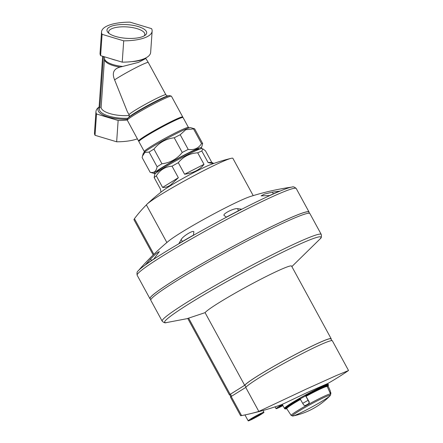 <?xml version="1.0" encoding="UTF-8"?>
<svg xmlns="http://www.w3.org/2000/svg" width="443" height="443" viewBox="0 0 443 443"><rect width="100%" height="100%" fill="white"/><g stroke="black" fill="none" stroke-linecap="round" stroke-linejoin="round"><path stroke-width="0.66" d="M182.682 117.212A25.146 1.711 151.4 0 0 182.732 116.963A25.146 1.711 151.4 0 0 160.599 127.075A25.146 1.711 151.4 0 0 138.565 140.891A25.146 1.711 151.4 0 0 138.565 141.024A25.146 1.711 151.4 0 0 138.803 141.118M169.508 95.572A79.031 79.031 0 0 0 167.764 95.932A22.665 1.545 151.4 0 0 147.818 105.44A22.665 1.545 151.4 0 0 129.013 117.046A79.031 79.031 0 0 0 127.761 118.314A24.315 1.656 151.4 0 1 148.012 105.794A24.315 1.656 151.4 0 1 169.508 95.572L171.43 96.214A25.146 1.711 151.4 0 0 149.297 106.326A25.146 1.711 151.4 0 0 127.263 120.142L138.565 141.024M193.53 128.913L201.532 143.598A29.936 2.038 151.4 0 1 202.656 143.543L194.654 128.852A29.936 2.038 151.4 0 0 194.555 128.797A29.936 2.038 151.4 0 0 193.53 128.913L185.722 129.727L180.207 134.738A29.936 2.038 151.4 0 0 174.237 137.784C166.036 138.759 159.27 142.53 153.942 149.097A29.936 2.038 151.4 0 0 149.103 152.076L144.933 152.409L142.496 156.047L142.131 157.564L150.133 172.255A29.936 2.038 151.4 0 0 150.232 172.31L154.28 173.49A26.945 1.838 151.4 0 0 155.737 173.235M194.555 128.797L190.512 127.617A26.945 1.838 151.4 0 0 185.036 129.45A26.945 1.838 151.4 0 0 159.17 142.834A26.945 1.838 151.4 0 0 143.299 153.339L142.496 156.047M149.103 152.076L157.104 166.767A29.936 2.038 151.4 0 1 161.944 163.783C170.201 162.78 176.962 159.009 182.239 152.47L174.237 137.784M153.942 149.097L161.944 163.783M180.207 134.738L188.209 149.424A29.936 2.038 151.4 0 0 182.239 152.47M200.485 148.854A26.945 1.838 151.4 0 0 201.487 147.768A26.945 1.838 151.4 0 0 195.895 149.385A26.945 1.838 151.4 0 0 168.517 163.639A26.945 1.838 151.4 0 0 154.28 173.49M202.656 143.543L201.487 147.768M188.209 149.424C194.112 150.26 198.553 148.316 201.532 143.598M150.133 172.255C153.937 173.202 156.257 171.375 157.104 166.767M145.847 57.922L145.747 58.548L138.476 62.374L122.694 66.444A20.422 7.016 -176 0 1 104.504 58.542L101.154 107.123A20.345 6.994 -176 0 0 129.301 115.49M145.675 58.216L148.272 62.474A20.954 1.429 151.4 0 0 134.927 68.2A20.954 1.429 151.4 0 0 114.604 79.862C111.813 73.045 113.641 68.787 120.092 67.087L122.694 66.444M114.604 79.862L127.279 111.547L129.057 114.815A20.954 1.429 151.4 0 1 146.777 103.535A20.954 1.429 151.4 0 1 165.865 94.763L148.272 62.474M127.811 118.259A21.923 7.531 -176 0 1 106.076 115.13A21.923 7.531 -176 0 1 100.229 107.328L99.121 107.272A23.352 8.024 -176 0 0 104.299 115.601A23.352 8.024 -176 0 0 127.152 119.283M101.536 31.868L100.046 53.182A34.692 11.922 4 0 0 100.6 55.652L102.095 34.338L123.713 40.834A34.692 11.922 4 0 0 152.137 31.115A34.692 11.922 4 0 0 151.584 28.645L129.965 22.15A34.692 11.922 4 0 0 101.536 31.868A34.692 11.922 4 0 0 102.095 34.338M99.105 107.018A34.692 11.922 4 0 0 95.97 111.514L94.475 132.828A34.692 11.922 4 0 0 95.035 135.298L116.653 141.793A34.692 11.922 4 0 0 137.374 138.836M95.97 111.514A34.692 11.922 4 0 0 96.524 113.984L95.035 135.298M100.6 55.652L122.218 62.147L123.713 40.834M122.218 62.147A34.692 11.922 4 0 0 144.512 58.559A34.692 11.922 4 0 0 150.648 52.429L152.137 31.115M138.138 26.547A19.907 6.839 -176 0 1 145.143 35.279A19.907 6.839 -176 0 1 126.36 38.314A19.907 6.839 -176 0 1 108.181 32.693A19.907 6.839 -176 0 1 114.687 25.317A19.907 6.839 -176 0 1 138.138 26.547M127.263 120.142L127.202 120.009A34.692 11.922 4 0 1 118.143 120.479L116.653 141.793M96.524 113.984L118.143 120.479M127.202 119.283L127.202 120.009M102.654 56.267L99.094 107.145A1.794 0.615 4 0 0 99.121 107.272M198.636 149.524A23.95 1.634 151.4 0 0 198.752 148.992A23.95 1.634 151.4 0 0 193.89 150.62A23.95 1.634 151.4 0 0 170.893 162.52A23.95 1.634 151.4 0 0 156.789 171.851A23.95 1.634 151.4 0 0 157.298 172.045M109.1 33.48A18.135 6.235 -176 0 1 108.629 31.885A18.135 6.235 -176 0 1 118.514 27.078A18.135 6.235 -176 0 1 137.02 28.645A18.135 6.235 -176 0 1 144.817 34.416A18.135 6.235 -176 0 1 144.13 35.933M203.996 164.342L184.587 174.237C193.513 172.98 199.981 169.68 203.996 164.342L197.711 152.802A29.936 2.038 -28.6 0 1 201.809 151.013L202.85 148.865L205.474 150.819L211.76 162.359L208.094 162.553C211.776 163.356 213.548 163.589 213.399 163.245L211.76 162.359M184.587 174.237L178.302 162.697C183.252 156.645 189.72 153.35 197.711 152.802M178.346 177.721L162.609 187.417C164.979 187.649 167.532 186.929 170.262 185.263L178.346 177.721L172.056 166.18A29.936 2.038 -28.6 0 1 178.302 162.697M162.609 187.417L156.318 175.877C160.067 169.885 165.311 166.651 172.056 166.18M160.981 192.173L160.46 189.106L154.175 177.565A29.936 2.038 -28.6 0 1 156.318 175.877M208.094 162.553L201.809 151.013M154.175 177.565L154.729 174.32A26.945 1.838 -28.6 0 1 163.102 168.257A26.945 1.838 -28.6 0 1 187.212 154.856A26.945 1.838 -28.6 0 1 201.942 148.599L202.85 148.865M195.684 149.867A22.156 1.512 -28.6 0 1 197.141 149.668L197.351 150.055M158.444 171.247L158.234 170.865A22.156 1.512 -28.6 0 1 159.187 169.752M166.873 242.526L146.373 204.893A49.395 3.367 151.4 0 1 147.082 204.129A49.395 3.367 151.4 0 1 187.898 179.005A49.395 3.367 151.4 0 1 231.135 158.334A185.606 185.606 0 0 0 211.134 164.397A30.118 2.054 151.4 0 0 186.503 176.452A30.118 2.054 151.4 0 0 163.024 190.612A185.606 185.606 0 0 0 147.082 204.129M250.544 196.443A49.395 3.367 151.4 0 0 208.476 216.788A49.395 3.367 151.4 0 0 168.578 241.103C157.63 250.195 147.502 260.124 138.183 270.878L138.183 270.878A89.049 6.069 -28.6 0 1 165.078 252.028A89.049 6.069 -28.6 0 1 292.048 187.057L292.048 187.057C277.955 189.05 264.122 192.179 250.544 196.443M253.202 195.623L232.885 158.334A49.395 3.367 151.4 0 0 231.135 158.334M134.052 219.578L134.451 218.687A182.101 142.928 66.4 0 1 146.373 204.893M272.511 192.135L279.727 191.121A88.561 6.036 151.4 0 0 269.56 195.562L261.11 195.867L264.593 194.028L272.511 192.135L273.292 193.884M150.554 258.978L156.202 253.49L159.353 251.541L153.848 258.983A88.561 6.036 151.4 0 0 145.57 264.648L150.554 258.978L151.534 260.517M193.796 231.949L193.513 235.1A88.561 6.036 151.4 0 0 178.955 243.512L181.115 239.652L182.477 241.452M193.818 232.315C194.809 229.02 183.059 235.798 181.115 239.652M237.647 208.67L241.596 209.185A88.561 6.036 151.4 0 0 226.318 217.125L224.313 215.603C221.555 214.346 233.948 207.922 237.647 208.67L238.412 210.813M178.922 279.417A90.588 6.174 -28.6 0 1 262.494 233.101A90.588 6.174 -28.6 0 1 309.901 213.592L321.253 234.436A90.588 6.174 -28.6 0 0 273.846 253.944A90.588 6.174 -28.6 0 0 190.274 300.265A90.588 6.174 -28.6 0 0 162.155 321.114L150.803 300.271A90.588 6.174 -28.6 0 1 178.922 279.417M150.77 299.845L150.099 298.61A90.411 6.163 -28.6 0 1 178.164 277.8A90.411 6.163 -28.6 0 1 261.569 231.573A90.411 6.163 -28.6 0 1 308.882 212.108L309.557 213.338M150.288 298.953A90.588 6.174 -28.6 0 1 149.944 298.698A90.588 6.174 -28.6 0 1 178.064 277.844A90.588 6.174 -28.6 0 1 261.636 231.523A90.588 6.174 -28.6 0 1 309.042 212.02A90.588 6.174 -28.6 0 1 309.07 212.446M331.082 339.205A49.395 3.367 151.4 0 0 331.165 338.734A49.395 3.367 151.4 0 0 289.412 357.656A49.395 3.367 151.4 0 0 244.658 385.294L229.513 394.796A107.771 7.343 151.4 0 0 229.707 394.73M331.851 340.623L330.904 338.878A49.095 3.345 151.4 0 0 289.351 357.717A49.095 3.345 151.4 0 0 244.907 385.172L229.668 394.658L230.759 396.662M244.658 385.294L205.076 312.647L187.882 318.384M205.076 312.647A49.395 3.367 -28.6 0 1 249.835 285.01A49.395 3.367 -28.6 0 1 291.588 266.082L331.165 338.734M245.981 387.143L244.907 385.172M257.654 415.263A5.128 0.349 -28.6 0 1 254.127 417.19M282.457 404.764A5.128 0.349 -28.6 0 1 281.997 405.002M240.776 415.711L241.596 415.589A285.131 223.798 66.4 0 0 245.212 414.864A285.131 223.798 66.4 0 0 258.823 411.42L306.412 389.02L336.226 375.586L348.403 370.586A287.391 287.391 0 0 1 327.726 383.533M245.212 414.864A287.391 287.391 0 0 0 249.237 413.983L259.089 411.564A287.391 287.391 0 0 0 282.252 404.387L307.143 392.537L327.754 383.516M258.823 411.42L245.749 387.42A49.455 3.372 -28.6 0 1 290.569 359.744A49.455 3.372 -28.6 0 1 332.361 340.805L348.525 370.464M240.638 415.755L230.404 396.967L245.749 387.42M282.927 405.605A8.982 0.615 -28.6 0 1 276.055 408.662A8.982 0.615 -28.6 0 1 282.341 404.553M282.817 405.417A5.825 0.399 -28.6 0 1 278.824 407.123A5.825 0.399 -28.6 0 1 282.446 404.747A24.969 1.7 -28.6 0 1 282.435 404.73A24.969 1.7 -28.6 0 1 283.066 403.85M262.095 412.843A8.982 0.615 -28.6 0 1 263.956 412.256A8.982 0.615 -28.6 0 1 256.364 417.09A8.982 0.615 -28.6 0 1 248.185 420.85A8.982 0.615 -28.6 0 1 253.219 417.45A8.982 0.615 -28.6 0 1 262.095 412.843M259.975 414.144A5.825 0.399 -28.6 0 1 261.16 413.751A5.825 0.399 -28.6 0 1 256.259 416.902A5.825 0.399 -28.6 0 1 250.954 419.311A5.825 0.399 -28.6 0 1 254.382 417.04A5.825 0.399 -28.6 0 1 259.975 414.144M300.166 398.966A24.448 1.667 -28.6 0 0 286.765 408.717L284.76 408.85A24.902 1.7 -28.6 0 1 284.744 408.828L284.478 408.396A24.93 1.7 -28.6 0 1 284.472 408.391A24.93 1.7 -28.6 0 1 298.444 398.949A24.93 1.7 -28.6 0 1 323.085 386.158A24.93 1.7 -28.6 0 1 328.257 384.535A24.93 1.7 -28.6 0 1 328.263 384.541L328.479 385A24.902 1.7 -28.6 0 1 328.49 385.028L327.859 386.163M284.744 408.828A24.902 1.7 -28.6 0 1 299.989 398.65L303.737 405.085L305.365 405.544A23.833 1.622 -28.6 0 1 308.627 403.723L309.314 402.1L305.731 395.859A24.448 1.667 -28.6 0 1 327.759 386.23L327.981 385.748L330.201 390.687L330.915 393.977A23.833 1.622 -28.6 0 1 330.628 394.22M309.07 402.111L305.504 395.571A24.902 1.7 -28.6 0 1 323.312 386.612A24.902 1.7 -28.6 0 1 328.479 385M304.856 405.688L305.581 405.533L304.856 405.688M327.759 386.23L327.233 386.501M305.581 405.533A22.46 1.528 -28.6 0 1 308.843 403.711L309.314 402.1M305.504 395.571L305.731 395.859M143.61 58.936A20.926 7.193 -176 0 1 131.709 61.627M115.916 60.254A20.926 7.193 -176 0 1 111.043 58.786M120.092 67.087A20.345 6.994 -176 0 1 104.509 59.14M99.891 107.361L103.446 56.505M177.145 118.901A24.548 1.672 151.4 0 0 151.794 132.125A24.548 1.672 151.4 0 0 139.34 140.88M177.831 119.178A25.146 1.711 151.4 0 0 152.979 132.075A25.146 1.711 151.4 0 0 138.88 141.599L139.473 140.149L144.944 136.261L162.005 126.427L177.189 118.879C185.002 115.773 181.636 117.528 183.048 117.539A25.146 1.711 151.4 0 0 177.831 119.178M183.048 117.539L188.474 127.506A25.146 1.711 151.4 0 0 183.258 129.146A25.146 1.711 151.4 0 0 158.406 142.042A25.146 1.711 151.4 0 0 144.313 151.567L144.335 152.497M153.859 254.304L134.451 218.687M149.944 298.698L137.153 275.219A90.588 6.174 -28.6 0 1 165.272 254.371A90.588 6.174 -28.6 0 1 248.844 208.049A90.588 6.174 -28.6 0 1 296.251 188.546C294.523 186.957 293.122 186.459 292.048 187.057M187.804 318.528L166.424 322.593A89.037 6.069 -28.6 0 1 192.229 301.844A89.037 6.069 -28.6 0 1 280.779 253.125A89.037 6.069 -28.6 0 1 320.184 238.827C321.347 238.09 321.701 236.628 321.253 234.436M230.105 394.264L188.618 318.113M231.539 396.175L230.41 394.104M241.596 415.589L231.146 396.419M302.707 403.357A24.481 1.667 -28.6 0 1 308.09 400.356M300.155 398.938A24.886 1.694 -28.6 0 1 305.664 395.865M323.611 400.262A21.585 1.473 -28.6 0 1 293 415.983L293 415.983A21.585 1.473 -28.6 0 1 302.608 408.867A21.585 1.473 -28.6 0 1 325.832 396.695A21.585 1.473 -28.6 0 1 330.013 395.815L330.013 395.815A21.585 1.473 -28.6 0 1 323.611 400.262M325.915 395.477A22.416 1.528 -28.6 0 1 330.567 394.032L330.013 395.815A71.849 71.849 0 0 1 293 415.983L291.201 415.479A22.416 1.528 -28.6 0 1 303.682 407.023A22.416 1.528 -28.6 0 1 325.915 395.477M305.869 395.854A23.562 1.606 -28.6 0 1 327.216 386.401M306.163 396.258A23.08 1.573 -28.6 0 1 327.255 386.562L330.567 394.032M291.201 415.479L286.721 408.645A23.08 1.573 -28.6 0 1 300.443 399.448M286.604 408.529A23.562 1.606 -28.6 0 1 300.199 399.021M330.915 393.977L330.605 394.137M330.866 392.581L330.135 392.958M171.43 96.214L182.732 116.963M104.387 56.787L104.504 58.542M167.836 95.921C167.747 96.264 167.089 95.876 165.865 94.763M128.963 117.096C129.301 117.207 129.334 116.448 129.057 114.815M127.761 118.314L127.102 119.654M138.88 141.599L144.313 151.567M189.244 128.033L188.474 127.506M213.559 163.533L213.399 163.245M153.178 254.969L133.913 219.612M137.153 275.219C136.76 272.905 137.103 271.459 138.183 270.878M309.042 212.02L296.251 188.546M166.424 322.593C165.178 323.174 163.755 322.681 162.155 321.114M229.363 394.813L187.732 318.395M320.184 238.827L291.859 266.581M276.055 408.662L275.064 406.84M263.956 412.256L262.998 410.5M248.185 420.85L244.951 414.919M328.257 384.535L327.682 383.45M284.472 408.391L282.208 404.309M326.917 386.678L327.255 386.562"/></g></svg>
